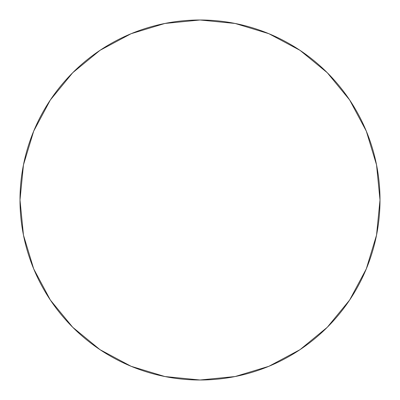 <?xml version="1.0" encoding="UTF-8"?>
<svg xmlns="http://www.w3.org/2000/svg" width="400" height="400" viewBox="0 0 400 400"><rect width="100%" height="100%" fill="white"/><g stroke="black" fill="none" stroke-linecap="round" stroke-linejoin="round"><path stroke-width="0.6" d="M200 20A180 180 0 0 1 380 200A180 180 0 0 1 200 380A180 180 0 0 1 20 200A180 180 0 0 1 200 20L164.885 23.46L131.115 33.7L99.995 50.335L72.72 72.72L50.335 99.995L33.7 131.115L23.46 164.885L20 200L23.46 235.115L33.7 268.885L50.335 300.005L72.72 327.28L99.995 349.665L131.115 366.3L164.885 376.54L200 380L235.115 376.54L268.885 366.3L300.005 349.665L327.28 327.28L349.665 300.005L366.3 268.885L376.54 235.115L380 200L376.54 164.885L366.3 131.115L349.665 99.995L327.28 72.72L300.005 50.335L268.885 33.7L235.115 23.46L200 20M300.005 349.665L327.28 327.28L349.63 300.05M349.665 99.995L327.28 72.72L300.05 50.37M99.995 50.335L72.72 72.72L50.37 99.95M50.335 300.005L72.72 327.28L99.95 349.63"/></g></svg>
